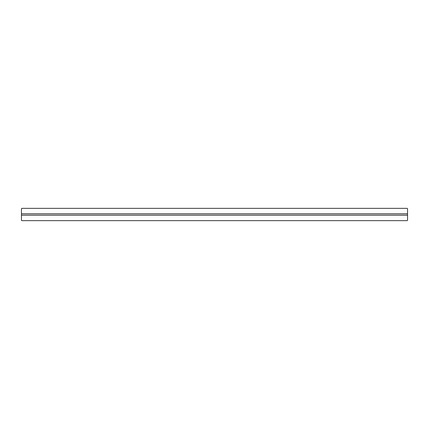 <?xml version="1.0" encoding="UTF-8"?>
<svg xmlns="http://www.w3.org/2000/svg" width="429" height="429" viewBox="0 0 429 429"><rect width="100%" height="100%" fill="white"/><g stroke="black" fill="none" stroke-linecap="round" stroke-linejoin="round"><path stroke-width="0.64" d="M407.201 220.64L21.799 220.64L21.45 220.292L21.45 215.202L407.55 215.202L407.55 220.292L407.201 220.64M21.45 213.798L21.45 208.708L21.799 208.36L407.201 208.36L407.55 208.708L407.55 213.798L21.45 213.798L21.45 215.202M407.55 213.798L407.55 215.202"/></g></svg>
